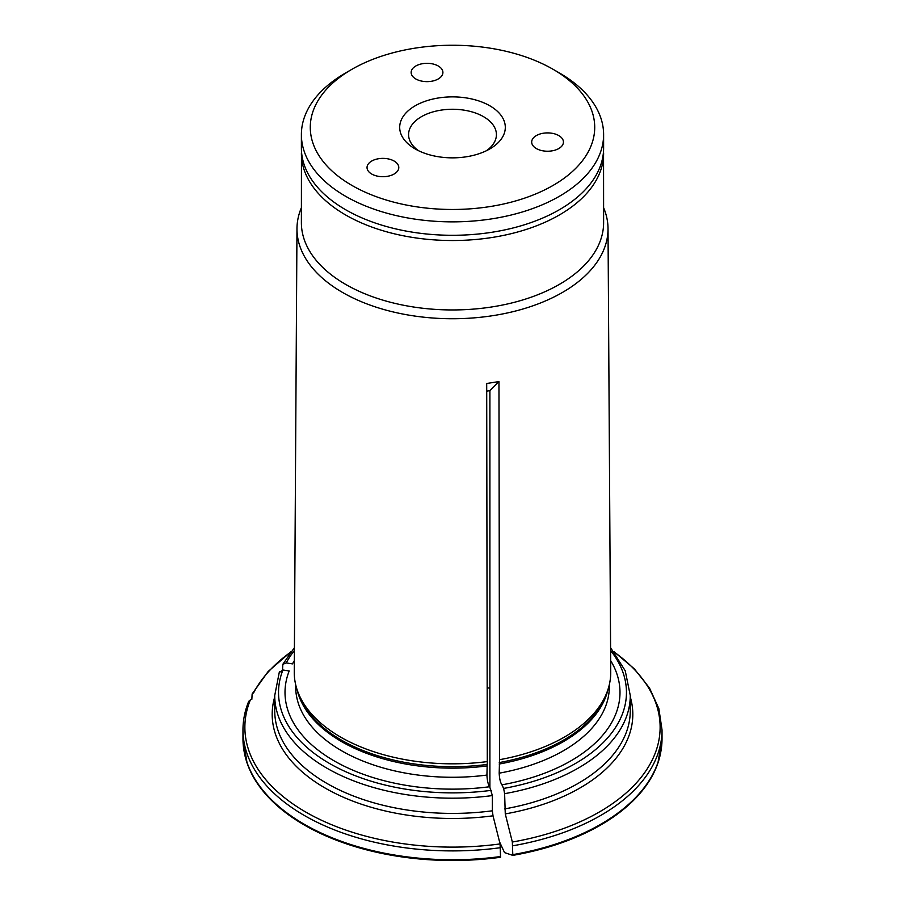<?xml version="1.0" encoding="UTF-8"?>
<svg xmlns="http://www.w3.org/2000/svg" width="905" height="905" viewBox="0 0 905 905"><rect width="100%" height="100%" fill="white"/><g stroke="black" fill="none" stroke-linecap="round" stroke-linejoin="round"><path stroke-width="1.36" d="M418.596 150.739A43.915 25.351 180 0 1 408.585 134.619A43.915 25.351 180 0 1 435.69 111.191A43.915 25.351 180 0 1 483.553 116.688A43.915 25.351 180 0 1 496.415 134.619A43.915 25.351 180 0 1 486.404 150.739M489.843 105.806A52.807 30.487 180 0 1 489.843 148.918A52.807 30.487 180 0 1 415.157 148.918A52.807 30.487 180 0 1 415.157 105.806A52.807 30.487 180 0 1 489.843 105.806M415.802 78.961A15.871 9.163 180 0 1 411.153 72.479A15.871 9.163 180 0 1 427.024 63.316A15.871 9.163 180 0 1 442.907 72.479A15.871 9.163 180 0 1 433.099 80.941A15.871 9.163 180 0 1 415.802 78.961M536.337 148.544A15.871 9.163 180 0 1 531.688 142.062A15.871 9.163 180 0 1 547.559 132.899A15.871 9.163 180 0 1 563.43 142.062A15.871 9.163 180 0 1 553.634 150.535A15.871 9.163 180 0 1 536.337 148.544M371.684 174.02A15.871 9.163 180 0 1 367.034 167.538A15.871 9.163 180 0 1 382.917 158.375A15.871 9.163 180 0 1 398.788 167.538A15.871 9.163 180 0 1 388.98 176A15.871 9.163 180 0 1 371.684 174.02M559.358 72.932L553.068 69.3A142.221 82.117 180 0 1 553.068 185.423A142.221 82.117 180 0 1 351.932 185.423A142.221 82.117 180 0 1 351.932 69.3A142.221 82.117 180 0 1 553.068 69.3L559.358 72.932A151.112 87.242 180 0 1 603.612 134.619A151.112 87.242 180 0 1 510.33 215.22A151.112 87.242 180 0 1 345.642 196.306A151.112 87.242 180 0 1 301.388 134.619A151.112 87.242 180 0 1 345.642 72.932L351.932 69.3M301.388 134.619L301.388 148.047A151.112 87.242 0 0 0 345.642 209.734A151.112 87.242 0 0 0 510.33 228.648A151.112 87.242 0 0 0 603.612 148.047L603.612 134.619M279.249 672.539L282.926 669.994L289.193 670.967A167.493 96.699 0 0 0 489.684 786.728C488.123 784.556 487.207 780.664 486.924 775.065L487.286 761.591A158.239 91.36 0 0 1 297.123 689.78A158.239 91.36 0 0 1 294.261 672.144L296.976 228.626A155.524 89.787 0 0 0 342.531 292.439A155.524 89.787 0 0 0 512.275 311.84A155.524 89.787 0 0 0 608.024 228.626A155.524 89.787 0 0 0 603.612 207.709M492.354 795.574A177.776 102.638 0 0 1 274.724 695.549L274.724 710.776A177.776 102.638 0 0 0 492.354 810.801L492.354 795.574L489.684 786.728M243.999 750.709A209.394 120.885 180 0 0 247.088 763.062A209.394 120.885 180 0 0 500.533 857.273L500.08 843.924A474077.711 100184.891 -98.8 0 0 493.01 815.812A180.321 104.109 180 0 1 274.724 696.963M301.456 150.615L301.388 222.709A151.112 87.242 0 0 0 345.642 284.396A151.112 87.242 0 0 0 510.33 303.311A151.112 87.242 0 0 0 603.612 222.709L603.544 150.615M251.85 699.293L252.133 693.965L253.694 692.687A207.618 119.867 0 0 1 290.799 652.053M301.388 207.709A155.524 89.787 0 0 0 296.976 228.626M282.53 669.96L282.835 664.327L286.218 662.913L292.473 663.885A167.493 96.699 0 0 1 294.329 660.627M499.571 841.91L504.538 852.612A467824.58 98863.444 81.2 0 0 512.807 855.372L512.343 842.023A474077.519 100184.846 -98.8 0 0 505.273 813.912L504.617 793.674L503.633 788.436L501.947 784.827C500.386 782.655 499.47 778.775 499.187 773.175L499.56 759.691A158.239 91.36 0 0 0 607.877 689.78A158.239 91.36 0 0 0 610.739 672.144L608.024 228.626M489.899 787.169L489.899 390.643L498.96 381.582L499.56 759.691M486.709 391.118L489.899 390.643M487.286 761.591L486.698 383.482L498.96 381.582M248.558 702.178L250.402 699.769A207.618 119.867 0 0 0 500.08 843.924M501.947 784.827A167.493 96.699 0 0 0 610.671 660.627M661.001 750.709A209.394 120.885 180 0 1 657.912 763.062A209.394 120.885 180 0 1 512.807 855.372M489.899 688.23A120.953 69.832 0 0 0 487.173 687.743M492.354 810.801L493.01 815.812M297.123 689.78L298.254 693.173A157.085 90.692 0 0 0 486.992 764.465M297.032 689.508A156.825 90.545 0 0 0 486.924 765.935M295.675 684.655L295.675 686.737A156.825 90.545 0 0 0 486.924 775.065M282.926 669.994A173.975 100.444 0 0 0 491.358 790.337M301.388 153.284A151.112 87.242 0 0 0 345.642 214.971A151.112 87.242 0 0 0 510.33 233.886A151.112 87.242 0 0 0 603.612 153.284M294.397 650.537A173.975 100.444 0 0 0 286.218 662.913M499.255 762.564A157.085 90.692 0 0 0 606.746 693.173L607.877 689.78M499.187 764.035A156.825 90.545 0 0 0 607.968 689.508M499.187 773.175A156.825 90.545 0 0 0 609.325 686.737L609.325 684.655M503.633 788.436A173.975 100.444 0 0 0 610.604 650.537M504.617 808.912A177.776 102.638 0 0 0 630.276 710.776L630.276 695.549L625.253 670.82L610.592 647.686M504.617 793.674A177.776 102.638 0 0 0 630.276 695.549M512.343 842.023A207.618 119.867 0 0 0 614.201 652.053M630.276 696.963A180.321 104.109 180 0 1 505.273 813.912M512.841 845.779A209.53 120.965 180 0 0 662.03 729.939L662.03 738.785A209.53 120.965 180 0 1 512.841 854.625M500.567 847.68A209.53 120.965 180 0 1 242.97 729.939C242.981 720.222 244.904 710.663 248.739 701.251M500.567 856.526A209.53 120.965 180 0 1 242.97 738.785L247.088 763.062M662.03 729.939L658.863 708.615L649.507 688.038L634.315 668.829L613.794 651.521M291.206 651.521L268.106 671.544L252.122 693.965M657.912 763.062L662.03 738.785M242.97 729.939L242.97 738.785M274.724 695.549L279.407 671.634M294.408 647.686L282.824 664.293"/></g></svg>
